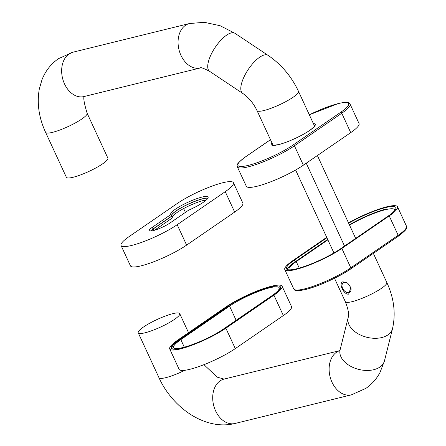 <?xml version="1.0" encoding="UTF-8"?>
<svg xmlns="http://www.w3.org/2000/svg" width="446" height="446" viewBox="0 0 446 446"><rect width="100%" height="100%" fill="white"/><g stroke="black" fill="none" stroke-linecap="round" stroke-linejoin="round"><path stroke-width="0.67" d="M107.854 158.085A22.857 4.165 155.2 0 1 96.369 167.657A22.857 4.165 155.2 0 1 73.177 177.252A22.857 4.165 155.2 0 1 66.359 177.257L45.62 132.378A22.857 4.165 155.2 0 0 52.438 132.367A22.857 4.165 155.2 0 0 81.847 118.982A22.857 4.165 155.2 0 0 87.115 113.206L107.854 158.085M314.09 126.67A22.857 4.165 -24.8 0 0 314.268 125.493L298.513 91.391C291.455 76.405 281.303 64.391 268.04 55.337L234.958 33.294L220.068 25.695L204.29 22.3L189.416 23.549L73.01 52.182A22.857 16.385 -103.8 0 0 69.041 53.977A22.857 16.385 -103.8 0 0 63.416 81.183A22.857 16.385 -103.8 0 0 83.926 96.57L84.372 96.342M268.04 55.337A22.857 8.641 -56.3 0 0 259.644 57.239A22.857 8.641 -56.3 0 0 244.007 76.935A22.857 8.641 -56.3 0 0 242.691 93.376C248.623 97.401 253.395 103.132 257.019 110.563L272.774 144.666A22.857 4.165 -24.8 0 0 273.788 145.29M350.729 132.618L341.775 113.234L294.416 145.797A35.998 6.562 155.2 0 1 248.104 166.876A35.998 6.562 155.2 0 1 237.361 166.893L246.32 186.272A35.998 6.562 -24.8 0 0 257.058 186.255A35.998 6.562 -24.8 0 0 303.375 165.176L350.729 132.618A35.998 6.562 -24.8 0 0 359.036 123.514L350.077 104.13A35.998 6.562 155.2 0 1 341.775 113.234A1.143 0.769 -124.5 0 0 340.532 112.409A34.855 6.35 -24.8 0 0 338.168 103.606A34.855 6.35 -24.8 0 0 309.334 114.812M355.679 238.404L317.39 155.542M344.535 246.064L306.246 163.203M333.931 252.954L295.609 170.015M347.975 283.439A5.714 3.847 -124.5 0 0 344.184 282.357A5.714 3.847 -124.5 0 0 343.303 282.747A5.714 3.847 -124.5 0 0 342.991 289.036A5.714 3.847 -124.5 0 0 348.895 292.559A5.714 3.847 -124.5 0 0 349.775 292.163A5.714 3.847 -124.5 0 0 350.79 287.503M342.957 281.788C338.135 282.814 343.81 295.023 348.66 294.131L350.818 287.586L347.858 283.344L342.957 281.788M145.05 332.794A22.857 4.165 -24.8 0 0 168.237 323.199A22.857 4.165 -24.8 0 0 179.727 313.627A22.857 4.165 -24.8 0 0 172.903 313.638A22.857 4.165 -24.8 0 0 149.717 323.227A22.857 4.165 -24.8 0 0 138.227 332.805A22.857 4.165 -24.8 0 0 145.05 332.794M394.682 210.59A31.315 5.709 -24.8 0 0 394.626 209.726A31.315 5.709 -24.8 0 0 385.283 209.743A31.315 5.709 -24.8 0 0 349.558 225.158M386.314 208.996A33.143 6.038 -24.8 0 0 349.396 224.806M327.682 239.435L295.012 261.902A33.143 6.038 -24.8 0 0 287.285 269.507M327.877 239.848L296.25 261.596A31.315 5.709 -24.8 0 0 289.025 269.512A31.315 5.709 -24.8 0 0 289.27 269.852M348.66 223.223A34.169 6.227 155.2 0 1 385.656 207.568A34.169 6.227 155.2 0 1 395.853 207.557A34.169 6.227 155.2 0 1 387.97 216.198L340.616 248.756A34.169 6.227 155.2 0 1 307.556 265.331A34.169 6.227 155.2 0 1 286.46 268.782A34.169 6.227 155.2 0 1 294.338 260.141L326.901 237.751M348.504 222.883A35.998 6.562 155.2 0 1 386.771 206.805A35.998 6.562 155.2 0 1 397.514 206.788A35.998 6.562 155.2 0 1 389.207 215.892L341.853 248.455A35.998 6.562 155.2 0 1 307.026 265.911A35.998 6.562 155.2 0 1 284.799 269.551A35.998 6.562 155.2 0 1 293.1 260.447L326.712 237.333M282.095 286.198L291.517 306.603A35.429 6.456 155.2 0 1 283.349 315.562L235.293 348.599A35.429 6.456 155.2 0 1 201.018 365.781A35.429 6.456 155.2 0 1 179.147 369.36L169.72 348.962A35.429 6.456 155.2 0 1 177.893 340.003L225.944 306.959A35.429 6.456 155.2 0 1 260.219 289.783A35.429 6.456 155.2 0 1 282.095 286.198A35.429 6.456 155.2 0 1 273.922 295.163L225.866 328.2A35.429 6.456 155.2 0 1 191.59 345.382A35.429 6.456 155.2 0 1 169.72 348.962M179.13 339.696L227.181 306.658A33.601 6.121 155.2 0 1 259.689 290.363A33.601 6.121 155.2 0 1 280.434 286.968A33.601 6.121 155.2 0 1 272.684 295.464L224.628 328.507A33.601 6.121 155.2 0 1 192.126 344.797A33.601 6.121 155.2 0 1 171.381 348.192A33.601 6.121 155.2 0 1 179.13 339.696L179.32 340.108M180.82 339.623L229.567 306.101A31.315 5.709 155.2 0 1 259.862 290.92A31.315 5.709 155.2 0 1 279.196 287.754A31.315 5.709 155.2 0 1 271.976 295.67L223.223 329.193A31.315 5.709 155.2 0 1 192.928 344.379A31.315 5.709 155.2 0 1 173.594 347.54A31.315 5.709 155.2 0 1 180.82 339.623L184.31 347.172M173.238 349.173A33.143 6.038 155.2 0 1 171.939 348.309A33.143 6.038 155.2 0 1 179.582 339.924L228.33 306.408M170.874 214.532L152.309 227.298A13.14 2.397 -24.8 0 0 149.276 230.621A13.14 2.397 -24.8 0 0 157.393 229.294A13.14 2.397 -24.8 0 0 170.11 222.916L188.669 210.155A20.572 3.746 -24.8 0 0 203.343 202.289A20.572 3.746 -24.8 0 0 208.087 197.087A20.572 3.746 -24.8 0 0 195.387 199.167A20.572 3.746 -24.8 0 0 175.484 209.141A20.572 3.746 -24.8 0 0 170.74 214.342A20.572 3.746 -24.8 0 0 170.874 214.532L171.626 216.165L153.062 228.926A13.14 2.397 -24.8 0 0 150.531 231.034M207.92 198.152A20.572 3.746 -24.8 0 0 176.242 210.774A20.572 3.746 -24.8 0 0 171.437 215.752M225.241 191.674A35.429 6.456 -24.8 0 0 233.414 182.715A35.429 6.456 -24.8 0 0 211.543 186.294A35.429 6.456 -24.8 0 0 177.263 203.476L129.212 236.514A35.429 6.456 -24.8 0 0 121.039 245.473A35.429 6.456 -24.8 0 0 142.915 241.894A35.429 6.456 -24.8 0 0 177.19 224.712L225.241 191.674L234.668 212.073A35.429 6.456 -24.8 0 0 242.841 203.114L233.414 182.715M121.039 245.473L130.466 265.877A35.429 6.456 -24.8 0 0 152.337 262.293A35.429 6.456 -24.8 0 0 186.618 245.116L234.668 212.073M206.42 199.897A20.572 3.746 -24.8 0 0 177.04 212.508A20.572 3.746 -24.8 0 0 172.234 217.486M207.875 198.236A20.572 3.746 -24.8 0 0 176.287 210.874A20.572 3.746 -24.8 0 0 171.481 215.853M171.604 216.182A20.572 3.746 -24.8 0 0 171.671 216.265L172.429 217.899L154.411 230.287M171.671 216.265L153.112 229.032A13.14 2.397 -24.8 0 0 150.67 231.028M242.691 93.376L209.609 71.332A22.857 8.641 -56.3 0 1 210.925 54.886A22.857 8.641 -56.3 0 1 226.562 35.195A22.857 8.641 -56.3 0 1 234.958 33.294M209.609 71.332C203.554 68.232 200.46 67.101 200.338 67.943A22.857 16.385 -103.8 0 1 179.827 52.55A22.857 16.385 -103.8 0 1 185.452 25.344A22.857 16.385 -103.8 0 1 189.416 23.549M257.019 110.563A22.857 4.165 -24.8 0 0 263.837 110.558A22.857 4.165 -24.8 0 0 293.239 97.172A22.857 4.165 -24.8 0 0 298.513 91.391M313.382 123.575A24.229 4.415 155.2 0 1 306.251 132.64A24.229 4.415 155.2 0 1 278.488 144.643A24.229 4.415 155.2 0 1 271.887 142.748M270.488 139.721L245.969 156.579A34.855 6.35 -24.8 0 0 248.327 165.377A34.855 6.35 -24.8 0 0 293.173 144.967A1.143 0.769 55.5 0 1 294.416 145.797L303.375 165.176M293.173 144.967L340.532 112.409M245.969 156.579A1.143 0.769 -124.5 0 0 245.791 156.657L270.471 139.687M373.358 253.373L386.816 282.496C394.024 298.084 395.92 313.488 392.508 328.708L384.469 360.864L379.947 372.616C376.513 378.994 371.836 384.24 365.926 388.355L351.387 394.849L234.981 423.483A22.857 16.385 -103.8 0 1 214.47 408.09A22.857 16.385 -103.8 0 1 220.095 380.884A22.857 16.385 -103.8 0 1 224.065 379.089L217.247 377.171L203.945 364.666M384.469 360.864A22.857 14.528 -166 0 1 379.903 367.052A22.857 14.528 -166 0 1 353.277 367.554A22.857 14.528 -166 0 1 340.12 349.781L339.657 351.024M351.387 394.849A22.857 16.385 -103.8 0 1 330.882 379.457A22.857 16.385 -103.8 0 1 336.501 352.256A22.857 16.385 -103.8 0 1 339.846 350.634M386.816 282.496A22.857 4.165 155.2 0 1 381.542 288.278A22.857 4.165 155.2 0 1 352.139 301.658A22.857 4.165 155.2 0 1 345.321 301.669C348.298 309.295 349.24 314.614 348.159 317.619L340.12 349.781M392.508 328.708A22.857 14.528 -166 0 1 387.942 334.896A22.857 14.528 -166 0 1 361.31 335.398A22.857 14.528 -166 0 1 348.159 317.619M234.981 423.483C205.517 430.858 172.73 408.118 158.966 377.684A22.857 4.165 -24.8 0 0 165.784 377.673A22.857 4.165 -24.8 0 0 184.728 370.314M296.25 261.596L299.244 268.079M397.86 236.486A1.143 0.769 -124.5 0 0 398.038 236.408L350.679 268.966C339.512 276.782 317.953 286.594 305.465 289.543C292.554 292.214 295.068 289.37 293.752 288.93A35.998 6.562 -24.8 0 0 304.495 288.913A35.998 6.562 -24.8 0 0 350.807 267.834A1.143 0.769 55.5 0 1 350.679 268.966A1.143 0.769 55.5 0 1 350.506 269.044A34.855 6.35 155.2 0 1 305.661 289.454M341.853 248.455L350.807 267.834L398.167 235.276A35.998 6.562 -24.8 0 0 406.468 226.167L397.514 206.788M406.468 226.167C405.481 227.755 410.894 226.652 398.038 236.408A1.143 0.769 -124.5 0 0 398.167 235.276L389.207 215.892M295.118 261.824L294.338 260.141M283.349 315.562L273.922 295.163M235.293 348.599L225.866 328.2M227.371 307.065L227.181 306.658M236.135 320.317L229.567 306.101M152.309 227.298L153.062 228.926M177.19 224.712L186.618 245.116M153.112 229.032L153.775 230.465M183.629 208.55L185.408 212.396M73.01 52.182L58.471 58.677C50.933 63.979 45.447 70.964 42.024 79.622L39.326 88.882C36.784 103.305 38.88 117.805 45.62 132.378M84.746 96.007C82.95 96.247 83.742 101.978 87.115 113.206M200.338 67.943L83.926 96.57M314.647 125.722C314.023 126.346 315.896 125.516 310.488 129.819C303.341 135.155 287.469 142.508 278.683 144.554C273.66 145.335 271.67 145.519 272.701 145.101M350.077 104.13C348.755 103.678 351.258 100.852 338.369 103.517L309.323 114.795M245.791 156.657C233.035 166.308 238.298 165.343 237.361 166.893M188.53 332.688L179.727 313.627M158.966 377.684L138.227 332.805M339.858 350.612L224.065 379.089M334.506 278.271L345.321 301.669M293.752 288.93L284.799 269.551M172.217 348.917L171.939 348.309M205.015 201.074L203.359 200.499"/></g></svg>
